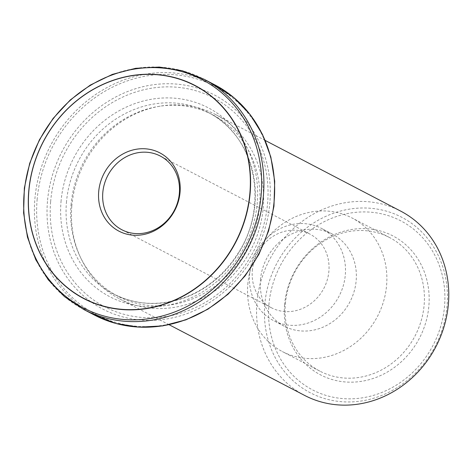 <?xml version="1.0" encoding="UTF-8"?>
<svg xmlns="http://www.w3.org/2000/svg" width="472" height="472" viewBox="0 0 472 472"><rect width="100%" height="100%" fill="white"/><g stroke="black" fill="none" stroke-linecap="round" stroke-linejoin="round"><path stroke-width="0.35" stroke-dasharray="2.36 1.77" d="M252.319 270.662A41.566 37.548 117.5 0 1 309.833 234.047A41.566 37.548 117.5 0 1 323.898 288.268A41.566 37.548 117.5 0 1 271.382 307.75A41.566 37.548 117.5 0 1 252.319 270.662M71.815 206.111A103.917 93.869 -62.5 0 0 80.895 258.261A103.917 93.869 -62.5 0 0 119.475 298.835A103.917 93.869 -62.5 0 0 250.768 250.119A103.917 93.869 -62.5 0 0 215.604 114.566A103.917 93.869 -62.5 0 0 160.25 106.141A103.917 93.869 -62.5 0 0 71.815 206.111M304.611 395.412A103.917 93.869 117.5 0 1 256.945 302.688A103.917 93.869 117.5 0 1 400.734 211.143M284.563 304.947A78.34 70.765 117.5 0 1 398.397 239.121A78.34 70.765 117.5 0 1 387.229 372.107A78.34 70.765 117.5 0 1 284.563 304.947M285.353 303.938A75.337 68.056 117.5 0 1 389.601 237.563A75.337 68.056 117.5 0 1 415.094 335.84A75.337 68.056 117.5 0 1 319.91 371.157A75.337 68.056 117.5 0 1 285.353 303.938M71.036 204.966A102.359 92.465 117.5 0 1 158.149 106.495A102.359 92.465 117.5 0 1 212.665 114.796A102.359 92.465 117.5 0 1 247.304 248.313A102.359 92.465 117.5 0 1 117.988 296.298A102.359 92.465 117.5 0 1 79.98 256.337A102.359 92.465 117.5 0 1 71.036 204.966M249.588 274.173A51.955 46.934 117.5 0 1 321.485 228.401A51.955 46.934 117.5 0 1 339.067 296.18A51.955 46.934 117.5 0 1 273.424 320.535A51.955 46.934 117.5 0 1 249.588 274.173M260.455 279.843A51.955 46.934 117.5 0 1 332.353 234.071A51.955 46.934 117.5 0 1 349.935 301.85A51.955 46.934 117.5 0 1 284.291 326.205A51.955 46.934 117.5 0 1 260.455 279.843M247.812 284.35A75.337 68.056 117.5 0 1 352.059 217.981A75.337 68.056 117.5 0 1 377.553 316.252A75.337 68.056 117.5 0 1 282.368 351.575A75.337 68.056 117.5 0 1 247.812 284.35M47.465 201.391A120.72 109.05 -62.5 0 0 205.668 304.882A120.72 109.05 -62.5 0 0 222.878 99.946A120.72 109.05 -62.5 0 0 47.465 201.391M50.634 201.65A117.782 106.395 117.5 0 1 221.781 102.678A117.782 106.395 117.5 0 1 204.99 302.623A117.782 106.395 117.5 0 1 50.634 201.65M214.607 84.748A129.894 117.339 -62.5 0 0 34.869 199.178A129.894 117.339 -62.5 0 0 94.453 315.078M83.709 309.473A129.894 117.339 117.5 0 1 24.125 193.573A129.894 117.339 117.5 0 1 203.863 79.143M61.012 201.715A106.513 96.217 117.5 0 1 215.787 112.206A106.513 96.217 117.5 0 1 200.6 293.029A106.513 96.217 117.5 0 1 61.012 201.715M66.422 202.559A102.359 92.465 117.5 0 1 208.058 112.389A102.359 92.465 117.5 0 1 242.697 245.906A102.359 92.465 117.5 0 1 113.374 293.891A102.359 92.465 117.5 0 1 66.422 202.559M268.892 304.853A95.356 86.14 117.5 0 1 407.448 224.725A95.356 86.14 117.5 0 1 393.854 386.603A95.356 86.14 117.5 0 1 268.892 304.853M264.786 304.422A98.955 89.391 -62.5 0 0 394.468 389.252A98.955 89.391 -62.5 0 0 408.575 221.268A98.955 89.391 -62.5 0 0 264.786 304.422M37.111 199.768A128.679 116.242 117.5 0 1 224.088 91.639A128.679 116.242 117.5 0 1 205.745 310.08A128.679 116.242 117.5 0 1 37.111 199.768M309.833 234.047L160.309 156.049M271.382 307.75L121.859 229.752M265.229 140.455L215.604 114.566M169.106 324.724L119.475 298.835M79.98 256.337L80.895 258.261M158.149 106.495L160.25 106.141M212.665 114.796L208.058 112.389C254.797 134.803 270.008 204.771 238.035 253.257C225.616 272.822 209.261 287.005 188.953 295.82C162.521 306.481 137.328 305.838 113.374 293.891L117.988 296.298M332.353 234.071L321.485 228.401M284.291 326.205L273.424 320.535M389.601 237.563L352.059 217.981M319.91 371.157L282.368 351.575"/><path stroke-width="0.71" d="M102.796 192.665A41.566 37.548 117.5 0 1 160.309 156.049A41.566 37.548 117.5 0 1 174.374 210.27A41.566 37.548 117.5 0 1 121.859 229.752A41.566 37.548 117.5 0 1 102.796 192.665M249.93 192.688A120.012 108.412 117.5 0 1 75.544 293.537A120.012 108.412 117.5 0 1 92.654 89.804A120.012 108.412 117.5 0 1 249.93 192.688M98.689 191.756A44.161 39.896 117.5 0 1 162.864 154.645A44.161 39.896 117.5 0 1 156.568 229.622A44.161 39.896 117.5 0 1 98.689 191.756M265.229 140.455L400.734 211.143A103.917 93.869 117.5 0 1 448.4 303.868A103.917 93.869 117.5 0 1 304.611 395.412L169.106 324.724M94.453 315.078A129.894 117.339 -62.5 0 0 258.562 254.184A129.894 117.339 -62.5 0 0 214.607 84.748L203.863 79.143A129.894 117.339 117.5 0 1 263.441 195.042A129.894 117.339 117.5 0 1 83.709 309.473L94.453 315.078L116.006 323.503L139.039 327.161L162.663 325.916L185.95 319.827L208.016 309.136L228.023 294.262L245.21 275.766L258.916 254.367L268.627 230.885L273.961 206.211L274.71 181.289L270.851 157.07L262.52 134.49L250.024 114.407L233.846 97.61L214.607 84.748M261.205 194.452A128.679 116.242 -62.5 0 0 92.571 84.14A128.679 116.242 -62.5 0 0 74.228 302.582A128.679 116.242 -62.5 0 0 261.205 194.452M250.172 192.723A120.201 108.584 117.5 0 1 75.508 293.731A120.201 108.584 117.5 0 1 92.648 89.674A120.201 108.584 117.5 0 1 250.172 192.723M203.863 79.143L182.304 70.717L159.27 67.059L135.653 68.304L112.365 74.393L90.294 85.084L70.287 99.958L53.1 118.454L39.394 139.854L29.689 163.336L24.355 188.015L23.6 212.937L27.459 237.15L35.789 259.736L48.286 279.813L64.463 296.617L83.709 309.473"/></g></svg>

